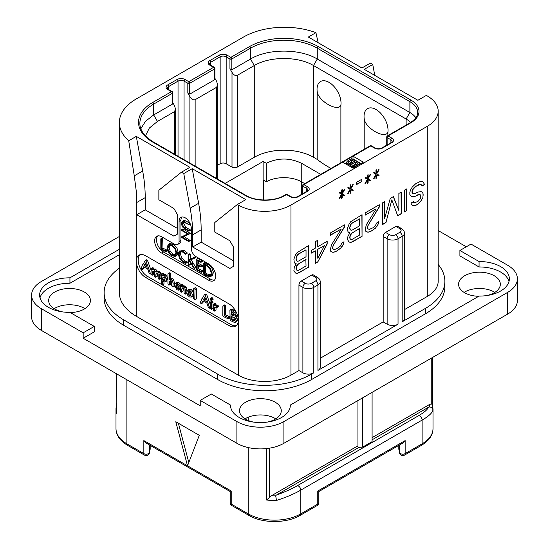 <?xml version="1.0" encoding="UTF-8"?>
<svg xmlns="http://www.w3.org/2000/svg" width="549" height="549" viewBox="0 0 549 549"><rect width="100%" height="100%" fill="white"/><g stroke="black" fill="none" stroke-linecap="round" stroke-linejoin="round"><path stroke-width="0.82" d="M41.34 308.668L41.34 330.381A33.242 19.188 180 0 1 31.602 316.814L31.602 295.101A33.242 19.188 0 0 0 41.34 308.668L83.174 332.824L94.27 326.422L94.27 331.85L83.174 338.253L200.227 405.828L200.227 400.399L236.893 421.57A33.242 19.188 0 0 0 283.902 421.57L507.66 292.384A33.242 19.188 0 0 0 517.398 278.817A33.242 19.188 0 0 0 507.66 265.242L470.994 244.079L459.904 250.481L459.904 255.909L479.064 266.972L479.064 261.544A29.914 17.273 180 0 1 509.369 278.817A29.914 17.273 180 0 1 479.064 296.083L290.311 405.059A29.914 17.273 180 0 1 290.311 405.286A29.914 17.273 180 0 1 260.398 422.558A29.914 17.273 180 0 1 230.484 405.286A29.914 17.273 180 0 1 230.484 405.059L211.324 393.997L200.227 400.399M41.34 330.381L236.893 443.283A33.242 19.188 180 0 0 283.902 443.283L507.66 314.097A33.242 19.188 180 0 0 517.398 300.529L517.398 278.817M275.79 418.86A20.876 12.051 0 0 0 275.159 418.475A20.876 12.051 0 0 0 245.005 418.86M494.848 292.384A20.876 12.051 0 0 0 494.217 292.006A20.876 12.051 0 0 0 464.063 292.384M84.937 308.668A20.876 12.051 0 0 0 84.306 308.291A20.876 12.051 0 0 0 54.152 308.668M466.293 246.789L438.184 230.559M479.064 261.544L459.904 250.481M508.998 281.527A29.914 17.273 0 0 0 479.064 266.972M290.311 405.512L290.311 405.059M230.484 405.512L230.484 405.059M119.353 254.722L69.936 283.257A29.914 17.273 0 0 0 40.002 297.812M70.286 312.573A20.876 12.051 0 0 0 90.42 300.529A20.876 12.051 0 0 0 84.306 292.006A20.876 12.051 0 0 0 61.557 289.392A20.876 12.051 0 0 0 48.669 300.529A20.876 12.051 0 0 0 54.783 309.046A20.876 12.051 0 0 0 62.696 311.914M486.304 295.63A20.876 12.051 0 0 0 500.331 284.245A20.876 12.051 0 0 0 494.217 275.722A20.876 12.051 0 0 0 471.467 273.107A20.876 12.051 0 0 0 458.58 284.245A20.876 12.051 0 0 0 464.694 292.768A20.876 12.051 0 0 0 478.714 296.288M267.239 422.099A20.876 12.051 0 0 0 281.273 410.714A20.876 12.051 0 0 0 275.159 402.191A20.876 12.051 0 0 0 252.41 399.583A20.876 12.051 0 0 0 239.522 410.714A20.876 12.051 0 0 0 245.636 419.237A20.876 12.051 0 0 0 253.556 422.099M438.184 264.481A66.477 38.382 180 0 1 444.868 281.26L444.868 286.688A66.477 38.382 180 0 1 425.4 313.829L311.64 379.503A66.477 38.382 180 0 1 217.617 379.503L123.6 325.228A66.477 38.382 180 0 1 104.132 298.086L104.132 292.658A66.477 38.382 180 0 1 119.353 268.214M69.936 283.257L69.936 277.828A29.914 17.273 180 0 0 39.631 295.101A29.914 17.273 180 0 0 69.936 312.367L94.27 326.422M119.353 249.294L69.936 277.828M119.353 236.489L41.34 281.527A33.242 19.188 0 0 0 31.602 295.101M83.174 332.824L83.174 338.253M374.761 75.391L372.75 64.459L370.397 63.101L361.935 67.987L308.346 37.051L315.922 32.672A57.837 33.393 0 0 0 243.475 37.051L136.296 98.93A57.837 33.393 0 0 0 119.353 122.544A57.837 33.393 0 0 0 128.72 140.757L136.296 136.378L189.885 167.321L181.424 172.208L183.771 173.566L192.232 168.68L245.822 199.616L237.36 204.502L238.3 205.045A37.229 21.493 0 0 0 290.956 205.045L290.956 375.159L298.944 370.548L298.944 285.109L302.89 287.388A7.713 4.454 0 0 0 313.802 287.388L313.802 372.826L311.64 374.075A66.477 38.382 180 0 1 217.617 374.075L123.6 319.799A66.477 38.382 180 0 1 104.132 292.658M298.944 370.548L302.89 372.826A7.713 4.454 180 0 0 313.802 372.826M290.956 375.159A37.229 21.493 180 0 1 238.3 375.159L136.296 316.265A57.837 33.393 180 0 1 119.353 292.658L119.353 122.544M298.944 285.109A3.321 1.921 -60 0 1 301.298 281.04L305.244 283.318A3.321 1.921 120 0 0 302.89 287.388L302.89 372.826M305.244 283.318A4.385 2.532 0 0 0 311.448 283.318L315.586 280.93A4.385 2.532 0 0 0 315.586 277.348L311.64 275.07L301.298 281.04M311.64 275.07A3.321 1.921 -60 0 1 313.301 274.905L317.247 277.183A3.321 1.921 -60 0 0 315.586 277.348M395.877 226.435A3.321 1.921 -60 0 1 397.538 226.27L401.484 228.549A3.321 1.921 -60 0 0 399.823 228.713L395.877 226.435L385.535 232.405L389.481 234.684A4.385 2.532 0 0 0 395.685 234.684L399.823 232.296A3.321 1.921 60 0 1 402.177 236.365A7.713 4.454 0 0 0 404.435 233.215C404.51 231.472 403.522 229.914 401.484 228.549M320.197 358.277L383.181 321.913L383.181 236.475A3.321 1.921 -60 0 1 385.535 232.405M290.956 205.045L427.28 126.339A37.229 21.493 0 0 0 438.184 111.138A37.229 21.493 0 0 0 427.28 95.945L426.34 95.402L417.878 100.289L364.289 69.346L372.75 64.459M404.435 309.643L427.28 296.453A37.229 21.493 180 0 0 438.184 281.26L438.184 111.138M413.37 201.696L411.023 203.055L411.414 204.214L412.587 205.381L414.152 205.868L416.115 205.196L419.635 202.698L422.771 198.12L423.162 194.195L422.771 192.575L421.207 191.628L418.07 192.054L414.152 193.852L412.978 193.612L412.196 192.678L412.978 189.453L415.723 186.482L420.424 184.231L421.598 184.938L421.989 186.097L424.336 184.738L423.945 183.119L422.771 181.486L420.815 181.232L415.723 183.709L412.196 187.134L410.631 189.885L409.842 192.184L409.842 194.497L410.631 195.89L412.196 196.83L413.761 196.851L419.244 194.607L420.424 194.854L420.815 196.014L420.424 198.553L418.07 201.291L414.543 202.869L413.37 201.696M404.359 190.27L404.359 211.983L406.713 210.624L406.713 188.911L404.359 190.27M384.774 218.667L384.774 201.579L382.427 202.931L382.427 224.644L385.947 222.613L391.828 199.815L397.702 215.826L401.23 213.787L401.23 192.081L398.876 193.433L398.876 210.528L393.393 196.604L390.257 198.409L384.588 218.564L384.588 201.689M379.29 207.055L379.29 204.743L365.188 212.888L365.188 215.194L376.154 208.86L366.361 224.678L365.188 229.516L365.579 231.136L367.144 232.083L368.715 232.103L371.062 231.204L375.372 228.254L378.508 223.676L378.899 221.604L376.937 222.729L374.981 226.174L373.025 227.766L369.498 229.338L368.324 229.091L367.535 228.158L367.535 227.238L368.324 224.932L379.29 207.055L379.098 204.852M349.912 232.797L347.949 236.235L347.558 239.693L349.123 242.02L350.694 242.507L362.052 236.406L362.052 214.693L350.694 221.714L349.123 224.006L347.558 228.144L347.949 231.616L349.123 232.783L349.912 232.797L349.02 232.673M344.422 227.183L344.422 224.87L330.32 233.016L330.32 235.322L341.293 228.995L331.5 244.806L330.32 249.644L330.711 251.264L332.282 252.211L333.847 252.231L336.201 251.332L340.51 248.381L343.64 243.804L344.031 241.732L342.075 242.857L340.119 246.302L336.592 248.8L334.629 249.466L333.456 249.219L332.673 248.285L332.673 247.366L333.456 245.067L344.422 227.183L344.237 224.98M317.789 261.962L327.19 244.065L327.19 241.292L317.789 246.721L317.789 240.249L315.435 241.608L315.435 248.079L311.516 250.337L311.516 253.11L315.435 250.845L315.435 263.321L317.789 261.962L326.998 243.955L326.998 241.402M375.962 178.487L376.744 178.034L376.744 174.802L378.7 175.982L379.091 175.289L376.744 173.875L379.091 169.751L378.7 169.511L376.744 172.956L376.744 169.716L375.962 170.169L375.962 173.402L373.999 172.228L373.608 172.914L375.962 174.328L373.608 178.459L373.999 178.693L375.962 175.255L375.962 178.487M367.343 183.462L368.125 183.009L368.125 179.777L370.081 180.957L370.472 180.264L368.125 178.85L370.472 174.726L370.081 174.486L368.125 177.931L368.125 174.692L367.343 175.145L367.343 178.377L365.38 177.203L364.989 177.89L367.343 179.303L364.989 183.435L365.38 183.668L367.343 180.23L367.343 183.462M356.37 182.405L356.37 184.711L361.86 181.547L361.86 179.235L356.37 182.405M350.104 193.413L350.886 192.96L350.886 189.728L352.849 190.908L353.24 190.215L350.886 188.801L353.24 184.677L352.849 184.437L350.886 187.882L350.886 184.642L350.104 185.095L350.104 188.334L348.148 187.154L347.757 187.84L350.104 189.254L347.757 193.385L348.148 193.619L350.104 190.18L350.104 193.413M341.485 198.388L342.267 197.935L342.267 194.703L344.23 195.883L344.621 195.197L342.267 193.776L344.621 189.652L344.23 189.412L342.267 192.857L342.267 189.625L341.485 190.071L341.485 193.31L339.529 192.129L339.138 192.816L341.485 194.229L339.138 198.361L339.529 198.594L341.485 195.156L341.485 198.388M295.458 263.767L296.24 263.781L294.285 267.219L293.893 270.678L295.458 273.011L297.023 273.491L308.387 267.39L308.387 245.678L297.023 252.698L295.458 254.99L293.893 259.128L294.285 262.6L295.458 263.767M444.868 281.26A66.477 38.382 180 0 1 425.4 308.401L402.177 321.803A7.713 4.454 180 0 0 404.435 318.653L404.435 233.215M395.685 234.684A3.321 1.921 60 0 1 398.039 238.753L398.039 324.191L317.933 370.438A7.713 4.454 180 0 0 320.197 367.295L320.197 281.857C320.266 280.107 319.285 278.549 317.247 277.183M342.665 162.168L353.007 168.138L363.349 162.168L353.007 156.197L303.83 184.581A1.331 0.769 120 0 0 302.89 186.214L306.651 188.382A4.255 2.457 180 0 1 307.9 190.119L306.932 191.244L297.531 196.672C295.341 197.592 293.152 197.592 290.956 196.672L287.196 194.504A1.331 1.331 0 0 0 285.871 194.504L284.176 195.478C274.562 201.476 255.635 201.476 246.021 195.478L153.411 142.013L148.635 138.787C142.733 133.894 139.803 128.754 139.865 123.353A47.2 27.251 180 0 1 153.686 104.084L172.4 93.282A1.331 0.769 0 0 0 172.784 92.74A1.331 1.331 0 0 0 172.125 91.587L168.365 89.418L167.39 88.293A4.255 2.457 180 0 1 168.639 86.55L178.041 81.122A4.255 2.457 180 0 1 184.059 81.122L187.82 83.297L187.82 93.069L189.885 96.651C191.388 99.232 193.138 100.241 195.149 99.692L216.587 87.312L217.679 84.903L216.587 81.231L214.906 78.329M181.424 172.208L158.86 190.228L158.86 199.781L173.903 208.469L177.663 214.982L177.663 233.977L173.903 236.152L136.763 214.707L136.763 202.499A132.961 76.764 -120 0 0 136.296 191.381L134.265 175.852L142.671 171A132.961 76.764 60 0 1 145.224 197.613L145.224 209.821L177.663 228.549M142.671 171L136.296 136.378M136.763 214.707L145.224 209.821M237.36 204.502L214.796 222.53L214.796 232.076L229.839 240.764L233.6 247.276L233.6 266.272L229.839 268.447L192.706 247.009L192.706 234.794A132.961 76.764 -120 0 0 190.153 208.181L183.771 173.566M228.899 325.55L145.698 277.513A13.293 7.679 60 0 1 136.296 261.228A13.293 7.679 60 0 1 139.048 255.141A13.293 7.679 60 0 1 145.698 255.8L228.899 303.837A13.293 7.679 60 0 1 238.3 320.122A13.293 7.679 60 0 1 235.548 326.209A13.293 7.679 60 0 1 228.899 325.55L230.779 324.466A13.293 7.679 -120 0 0 236.42 325.55M157.721 235.919A9.971 5.758 -120 0 0 157.33 244.072A9.971 5.758 -120 0 0 163.561 251.998L161.68 253.082A9.971 5.758 60 0 1 155.168 244.298A9.971 5.758 60 0 1 156.691 236.31A9.971 5.758 60 0 1 161.68 236.804L174.369 244.127A6.65 3.836 -120 0 0 177.698 244.456A6.65 3.836 -120 0 0 179.07 241.416L179.07 221.329A8.64 4.989 60 0 1 180.861 217.377A8.64 4.989 60 0 1 187.525 219.689A8.64 4.989 60 0 1 191.292 228.384L191.292 248.471A6.65 3.836 -120 0 0 195.993 256.616L208.689 263.939A9.971 5.758 60 0 1 215.201 272.729A9.971 5.758 60 0 1 213.678 280.717A9.971 5.758 60 0 1 208.689 280.223L210.569 279.139A9.971 5.758 -120 0 0 214.522 280.024M161.68 253.082L208.689 280.223M190.153 208.181L198.614 203.295L192.232 168.68M198.614 203.295A132.961 76.764 60 0 1 201.167 229.907L201.167 242.123L192.706 247.009M233.6 260.844L201.167 242.123M134.265 175.852L128.72 140.757M315.922 32.672L318.166 42.719M140.057 254.715A13.293 7.679 -120 0 0 139.172 265.572A13.293 7.679 -120 0 0 147.578 276.428L161.523 284.478M162.236 284.89L230.779 324.466M150.961 270.06L147.509 260.432L146.954 259.78L146.473 259.986M147.509 260.432L146.096 261.249L145.54 260.597L145.06 260.802L142.726 264.982L142.088 265.242L142.232 265.867L140.997 268.214L141.731 269.387L143.509 268.736L144.387 267.219M159.285 279.228L159.533 275.571L158.915 273.134L157.728 271.947L155.82 272.029L154.159 269.888L152.341 269.936L151.243 268.509L150.961 274.232L152.087 275.275L153.494 274.466L153.747 271.357L152.341 272.167L152.986 271.137L154.036 271.076L154.543 272.53L154.543 276.195L155.209 277.142L157.337 276.133L157.337 273.471L155.923 274.287L156.822 273.127L157.597 273.134L158.146 274.624L158.146 278.165L158.757 279.098L160.946 278.13L160.946 274.754L160.322 272.325L159.135 271.137L157.227 271.213L155.566 269.072L153.747 269.12M153.747 269.092L152.656 267.692L150.961 268.825M153.747 271.357L153.878 271M157.337 273.471L157.536 273.1M166.827 280.93L165.414 281.74L166.539 279.173L164.604 275.632L163.513 275.378L162.566 275.921L162.566 275.042L161.399 273.992L161.392 284.307L161.866 284.773L162.566 284.56L162.566 281.548L165.132 281.932L166.539 281.115L167.946 278.364L166.011 274.823L164.926 274.569L163.973 275.111M163.973 274.98L163.3 273.258L161.173 274.315M162.353 284.876L163.973 283.751L163.973 282.193M174.513 284.684L173.855 279.901L172.633 278.672L170.732 278.892M170.732 278.789L170.732 273.807L169.607 272.791L167.932 273.944L167.932 284.005L168.612 284.993L169.318 284.773L169.318 281.939L170.245 280.779M169.092 285.089L170.732 283.957L170.952 280.669M174.308 286.235L173.031 286.969M180.422 289.062L180.168 289.398L179.839 287.992L178.411 287.827L177.588 286.99M178.521 286.804L179.015 285.796L178.61 284.485L177.258 283.229L175.303 283.284L174.445 285.453L176.977 289.79L178.754 290.208L178.823 289.227L177.004 288.637L175.858 286.509L177.759 286.983L180.298 285.604L180.298 291.258L180.978 292.13L181.685 291.951L181.685 289.014L182.515 287.923M180.367 285.439L180.017 283.668L178.672 282.412L176.709 282.467M186.88 291.347L186.221 287.148L184.999 285.912L183.098 286.077M183.098 285.995L182.934 285L181.994 284.526L180.298 285.631L181.527 285.816L181.685 286.894L183.586 286.729L184.807 287.964L185.466 290.448L185.212 294.195L186.845 293.125M181.458 292.233L183.098 291.135L183.256 287.834M193.646 293.269L192.974 291.382L191.031 289.392L189.206 289.268L187.628 290.195L186.777 292.226L187.532 295.074L189.412 296.975L191.402 297.05L192.308 295.005L191.56 292.192L189.618 290.208L187.628 290.195M192.685 296.309L193.646 294.964M194.785 299.836L196.446 298.677L196.446 288.685L195.32 287.649L193.646 288.76L193.646 298.773L194.785 299.836L195.032 289.501L194.408 288.541L193.646 288.76M210.171 304.263L206.712 294.614L206.149 293.962L205.676 294.168M206.712 294.614L205.299 295.424L204.743 294.772L204.262 294.978L201.922 299.164L201.284 299.425L201.435 300.042L200.2 302.389L200.934 303.57L202.711 302.911L203.583 301.401M211.523 300.509L213.19 299.198L212.937 299.692L213.19 299.198L212.319 297.784L211.715 297.716L210.041 299.006L210.905 300.406L211.523 300.509L211.523 299.219L210.905 298.601L210.041 299.006M211.351 309.307L211.557 303.206L210.795 302.211L210.171 302.54L210.391 308.744L211.351 309.307L212.971 308.14L212.971 302.389L212.202 301.401L211.578 301.73M217.932 306.562L218.509 306.232L217.878 305.114L216.032 305.182M216.032 305.114L215.942 304.022L214.92 303.453L213.232 304.578L213.232 310.096L214.35 311.105L214.625 307.735L215.366 307.117L217.102 307.049L216.471 305.923L214.625 305.992L214.535 304.839L213.506 304.27L213.232 304.578M214.35 311.105L216.032 310.013L216.032 307.159M229.352 317.94L229.949 317.672L229.352 316.595L225.694 314.838L225.694 306.026L225.035 304.997L222.867 306.054L222.791 315.6L223.422 316.54L227.945 318.756L228.542 318.489L227.945 317.404L224.28 315.654L224.28 306.836L223.621 305.814L222.867 306.054M235.494 322.325L236.173 320.685L235.507 318.688L234.272 317.144L235.308 316.876L235.823 315.737L234.986 313.163L232.543 310.947L230.525 309.972L229.901 310.247L230.148 319.731L230.745 320.719L234.608 322.503L236.907 321.508L237.587 319.875L236.921 317.871L235.679 316.334M236.715 316.066L235.089 317.034L236.715 316.066L237.195 314.371M236.399 312.347L233.949 310.13L231.939 309.162L231.314 309.43M142.102 269.545L143.605 266.814L147.681 268.948L149.122 273.141L149.705 273.869L150.508 273.766L146.096 261.249M150.261 274.006L150.961 273.505M143.509 268.736L142.198 269.49M142.802 264.844L142.088 265.242M146.954 259.78L145.06 260.802M147.111 267.315L144.099 265.73L145.609 262.944L147.111 267.315M146.459 265.414L145.512 264.92L144.099 265.73M145.512 264.92L145.986 264.042M155.696 277.245L155.923 274.287M152.087 275.275L152.341 272.167M153.974 268.969L152.341 269.936M157.494 271.028L155.82 272.029M164.926 274.569L162.566 275.921M164.48 280.244L162.998 280.539L162.566 279.866L162.566 278.069L163.348 277.087L164.563 276.929L165.119 278.391L164.082 280.573M164.755 279.866L163.973 279.05L164.226 276.813M163.973 279.05L162.566 279.866M163.973 277.259L162.566 278.069M170.362 280.717L171.103 280.738L171.713 282.33L171.713 285.947L172.894 287.052L173.1 283.311L172.441 280.717L171.219 279.489L169.318 279.709L169.318 274.624L168.66 273.663L167.932 273.944M172.894 287.052L174.465 285.947M170.732 281.129L169.318 281.939M171.137 278.556L169.318 279.709M178.754 290.208L180.298 289.138M176.943 282.31L175.303 283.284M176.689 284.279L177.602 284.78L177.197 285.7L175.927 285.569L176.517 284.348M177.691 285.096L177.505 285.514M177.643 284.883L177.375 284.492M177.334 284.759L175.927 285.569M182.618 287.868L183.469 287.93L184.08 289.495L184.08 293.139L185.212 294.195M183.098 288.198L181.685 289.014M183.462 285.782L181.685 286.894M190.455 295.561L189.439 295.671L188.52 294.635L188.19 293.029L188.595 291.691L189.618 291.546L190.894 294.189L190.256 295.719M190.853 294.854L189.933 293.818L189.666 291.574M201.298 303.727L202.807 300.989L206.884 303.13L208.325 307.323L208.908 308.051L209.711 307.948L205.299 295.424M209.457 308.188L210.171 307.68M202.711 302.911L201.401 303.666M201.998 299.027L201.284 299.425M206.149 293.962L204.262 294.978M206.307 301.497L203.302 299.912L204.811 297.119L206.307 301.497M205.655 299.596L204.708 299.095L203.302 299.912M204.708 299.095L205.182 298.217M212.202 301.401L210.171 302.54M216.519 307.378L218.509 306.232M215.723 307.104L214.625 307.735L215.366 307.117M215.942 304.022L214.535 304.839M216.327 304.949L214.625 305.992M227.945 318.756L229.949 317.672M225.694 314.838L224.28 315.654M231.939 309.162L229.901 310.247M234.382 314.886L233.675 315.847L231.561 315.03L231.561 311.688L233.558 313.074L234.382 314.886M234.718 319.875L233.833 320.904L231.561 319.765L231.561 316.334L233.908 318.022L234.718 319.875M234.327 320.794L234.629 320.444M234.382 314.948L232.975 314.22L232.975 312.511M232.975 314.22L231.561 315.03M235.24 320.088L232.975 318.948L232.975 317.137M232.975 318.948L231.561 319.765M181.904 217.013A8.64 4.989 -120 0 0 180.95 220.245L180.95 240.332A6.65 3.836 60 0 1 179.578 243.372L177.698 244.456M163.561 251.998L210.569 279.139M165.524 251.744L167.219 250.831L166.951 250.118L162.95 248.244L162.641 238.04L160.809 238.939L160.836 249.349L165.805 251.641L165.544 250.927L161.543 249.061L161.543 239.33L160.809 238.939M175.33 256.404L176.73 253.075L175.467 248.45L171.885 244.909L168.303 244.463L166.992 247.757L168.255 252.41L171.535 255.71L175.33 256.404L176.853 255.525L178.144 252.266L176.874 247.64L173.299 244.099L169.71 243.646L168.413 244.401M168.303 244.463L169.71 243.646M185.692 263.335L185.562 262.422L183.332 261.749L180.34 258.737L178.933 254.434L180.113 251.778L183.112 252.156L185.548 254.242L187.312 253.144L185.898 253.961L183.112 251.408L179.55 250.948L178.151 253.981L179.77 258.97L183.332 262.518L185.692 263.335L187.106 262.518L187.236 261.914L184.738 260.94L181.746 257.92L180.34 253.617L180.882 251.531M187.312 253.144L184.519 250.591L180.847 250.193M195.945 267.624L194.538 268.44L189.618 260.398L195.307 257.701L195.128 256.891L188.856 259.862L188.856 255.306L188.129 254.839L188.129 264.872L188.856 265.201L188.856 260.253L194.181 268.591L195.945 267.624L191.031 259.581M190.27 259.053L190.27 254.496L189.879 253.913L188.129 254.839M188.506 265.345L190.27 264.392L189.913 264.529L190.27 262.449M198.539 268.804L197.132 269.621L197.132 265.126L200.859 266.917L202.56 266.059L202.279 265.359L198.539 263.527L197.132 264.344L197.132 260.425L200.776 262.278L202.478 261.338L202.156 260.651L197.86 258.504L196.213 259.423L196.329 269.683L201.106 272.29L202.807 271.343L202.567 270.691L198.539 268.804L198.539 265.798M198.539 263.527L198.539 261.146M210.823 276.408L212.23 275.598L213.492 272.462L211.825 267.72L207.989 264.172L205.484 262.614L203.254 263.465L203.597 273.999L206.115 275.673L209.54 276.723L210.823 276.408L212.086 273.278L210.418 268.536L206.575 264.989L204.07 263.431L203.199 263.678M203.597 263.534L205.003 262.717M190.277 229.866L188.863 230.683L184.526 228.034L181.822 223.683L182.419 222.016L184.402 222.42L188.835 224.665L184.238 221.652L182.199 221.178L181.294 223.319L182.316 226.723L184.416 228.645L188.739 231.143L190.331 230.127L185.939 227.217L183.236 222.873L183.332 221.954M188.664 224.877L190.071 224.067L190.043 223.374M188.63 224.184L190.036 223.374L185.651 220.835L183.291 220.554M188.63 241.498L188.588 240.798L182.488 237.278L190.352 233.407L188.945 234.224L181.589 229.763L181.63 230.463L187.785 234.018L181.39 236.914L181.431 237.346L188.63 241.498L190.215 240.496L184.066 236.564M190.352 233.407L182.995 228.947L181.383 229.901M187.614 233.915L181.259 237.079M162.95 248.244L161.543 249.061M166.772 250.028L165.366 250.845M169.023 245.231L171.885 245.678L174.905 248.683L175.954 252.636L174.788 255.532L171.59 254.976L168.817 252.156L167.761 248.148L168.941 245.279M175.44 254.928L172.997 254.16L170.224 251.339L169.174 247.331L169.73 245.032M187.236 261.914L185.83 262.724M195.128 256.891L188.856 259.862M195.375 257.179L193.969 257.996L193.722 257.707M193.893 258.517L193.969 257.996M195.307 257.701L194.078 258.407M201.106 272.29L201.154 271.508L197.132 269.621M201.957 260.549L200.543 261.365L196.213 259.423M202.156 260.651L200.543 261.365M202.382 260.94L200.968 261.756L200.742 261.461M200.776 262.278L200.968 261.756M200.859 266.917L200.872 266.169L197.132 264.344M202.361 270.588L200.948 271.405M205.484 262.614L204.07 263.431M205.697 262.779L204.283 263.595M205.745 263.033L204.331 263.849M211.31 272.874L210.212 275.571L209.217 275.845L205.957 274.857L204.324 273.745L204.324 264.536L206.65 265.75L209.636 268.454L211.31 272.874M210.809 275.015L207.371 274.04L205.738 272.928L205.738 265.242M205.738 272.928L204.324 273.745M188.739 231.143L188.863 230.683M374.535 148.106A1.331 0.769 -60 0 1 375.2 148.038L371.44 145.869A1.331 0.769 -60 0 0 370.774 145.938A1.331 0.769 -120 0 0 370.108 145.869L303.172 184.519A1.331 0.769 60 0 1 303.83 184.581L307.591 186.756A5.586 3.225 180 0 1 307.591 191.313L298.189 196.741A5.586 3.225 180 0 1 290.297 196.741L286.537 194.572L284.842 195.547A27.924 16.12 180 0 1 245.355 195.547L152.746 142.081A48.532 28.02 180 0 1 152.746 102.457L171.46 91.656L167.699 89.487A5.586 3.225 180 0 1 167.699 84.923L177.101 79.495A5.586 3.225 180 0 1 184.999 79.495L188.76 81.671L213.575 67.335L209.814 65.166A5.586 3.225 180 0 1 209.814 60.61L219.216 55.181A5.586 3.225 180 0 1 227.114 55.181L230.875 57.35L249.582 46.548A48.532 28.02 180 0 1 318.221 46.548L410.824 100.014A27.924 16.12 180 0 1 410.824 122.811L388.074 135.946L391.835 138.122A5.586 3.225 180 0 1 391.835 142.678L382.433 148.106A5.586 3.225 180 0 1 374.535 148.106L370.774 145.938L353.007 156.197L353.007 158.908L352.533 159.183M346.494 162.662L345.012 163.52M303.172 184.519A1.331 1.331 0 0 0 302.506 185.665A1.331 0.769 0 0 0 302.89 186.214L302.89 193.577M285.871 194.504A1.331 0.769 -120 0 1 286.537 194.572A1.331 0.769 -60 0 1 287.196 194.504M140.839 128.706L145.519 121.281L153.686 114.94L172.4 104.138L172.4 93.282A1.331 0.769 -120 0 0 171.46 91.656A1.331 0.769 -60 0 1 172.125 91.587M187.82 93.069L189.7 94.153L189.7 83.297A1.331 0.769 60 0 0 188.76 81.671A1.331 0.769 120 0 0 187.82 83.297A1.331 0.769 180 0 0 189.7 83.297L214.515 68.968A1.331 0.769 0 0 0 214.906 68.426A1.331 1.331 0 0 0 214.24 67.273L210.48 65.098L209.512 63.972A4.255 2.457 180 0 1 210.754 62.236L220.156 56.808A4.255 2.457 180 0 1 226.174 56.808L229.935 58.976L229.935 68.749L232.007 72.331C233.503 74.911 235.26 75.927 237.271 75.371L254.283 65.544C269.703 56.176 298.1 56.176 313.52 65.544L406.123 119.009A21.274 12.284 180 0 1 410.426 122.592M189.7 94.153L214.515 79.825L214.515 68.968A1.331 0.769 -120 0 0 213.575 67.335A1.331 0.769 -60 0 1 214.24 67.273M229.935 68.749L231.815 69.833L231.815 58.976A1.331 0.769 60 0 0 230.875 57.35A1.331 0.769 120 0 0 229.935 58.976A1.331 0.769 180 0 0 231.815 58.976L250.522 48.175A47.2 27.251 180 0 1 317.281 48.175L409.883 101.64A26.592 15.351 180 0 1 417.672 112.497C417.638 113.918 417.851 117.781 410.158 122.743L387.409 135.884A1.331 0.769 60 0 1 388.074 135.946A1.331 0.769 120 0 0 387.134 137.573L390.895 139.748A4.255 2.457 180 0 1 392.137 141.484L391.169 142.61L381.768 148.038C379.579 148.957 377.389 148.957 375.2 148.038M387.409 135.884A1.331 1.331 0 0 0 386.743 137.03A1.331 0.769 0 0 0 387.134 137.573L387.134 144.943M172.784 92.74L172.784 103.281L172.4 104.138M172.784 102.642L174.465 105.552L175.556 109.217L174.465 111.632L157.446 121.453L153.686 114.94L153.686 104.084A1.331 0.769 60 0 0 152.746 102.457M214.906 68.426L214.906 78.96L214.515 79.825M331.047 168.419A106.369 61.413 180 0 1 317.178 159.395L313.52 157.282A41.882 24.183 0 0 0 254.283 157.282L237.271 167.109A3.719 2.148 180 0 1 232.007 167.109L226.174 163.739A4.255 2.457 0 0 0 220.156 163.739L217.679 165.174M231.815 69.833L250.522 59.031C267.898 48.47 299.905 48.47 317.281 59.031L409.883 112.497A26.592 15.351 180 0 1 415.868 117.795M217.679 84.903L217.679 177.526A3.719 2.148 180 0 1 217.027 178.741M225.111 183.407L263.122 161.461L266.272 163.279L266.416 181.712L263.122 179.804L263.122 161.461M266.272 163.279C278.171 157.59 289.996 157.632 301.765 163.41L320.746 174.369M145.444 135.871L149.321 128.075L157.446 121.453M340.888 105.161C337.868 112.36 317.967 100.851 317.178 91.47A16.964 9.793 60 0 1 317.034 89.288A16.964 9.793 60 0 1 329.029 82.364A16.964 9.793 60 0 1 341.025 103.137A16.964 9.793 60 0 1 340.888 105.161L340.888 162.744M317.178 91.47L317.178 159.395M387.896 135.603L387.896 132.302A16.964 9.793 -120 0 0 388.033 130.278A16.964 9.793 -120 0 0 376.038 109.505A16.964 9.793 -120 0 0 364.042 116.429A16.964 9.793 -120 0 0 364.186 118.611L364.186 149.287M387.896 132.302C384.897 139.501 364.982 127.999 364.186 118.611M301.765 163.41L301.765 181.925A25.261 14.583 0 0 0 266.416 181.712M301.765 181.925L304.709 183.627M399.48 449.741L398.814 449.308L398.814 445.369M399.48 444.985L399.48 452.259A3.321 3.321 0 0 0 404.469 455.135A3.321 1.921 -120 0 0 405.155 453.611A3.321 1.921 180 0 1 401.532 454.03A3.321 1.921 180 0 1 399.48 452.259M405.155 440.586L402.808 443.07L318.749 491.595L318.749 502.706A3.321 1.921 180 0 1 317.775 504.064L317.775 491.039C319.065 491.78 319.065 491.78 317.775 491.039L405.155 440.586L405.155 453.611L422.106 443.825L422.106 420.088L300.825 490.106C294.374 493.839 286.262 497.291 276.49 500.462A37.229 21.493 180 0 1 266.608 500.009L266.608 448.567M230.251 502.706L230.251 491.595L146.192 443.07L143.845 440.586L187.532 465.813L199.287 435.316L175.783 421.742L187.532 465.813L231.225 491.039C229.935 491.78 229.935 491.78 231.225 491.039L231.225 504.064A3.321 1.921 180 0 1 230.251 502.706A3.321 3.321 0 0 0 231.911 505.588A3.321 1.921 -60 0 1 231.225 504.064L248.175 513.85L248.175 447.559M188.815 462.484L178.35 423.224M149.52 452.259A3.321 1.921 180 0 1 147.468 454.03A3.321 1.921 180 0 1 143.845 453.611A3.321 1.921 -60 0 0 144.531 455.135A3.321 3.321 0 0 0 149.52 452.259L149.52 444.985M149.52 449.741L150.186 449.308L150.186 445.369M116.759 373.924L116.834 413.534A37.229 21.493 180 0 1 115.99 408.978A37.229 21.493 180 0 1 116.045 407.832M116.759 406.377L116.045 407.708M276.49 500.462L275.701 495.85L276.312 495.109C284.759 492.062 291.759 488.933 297.297 485.721A3.321 1.921 -120 0 1 300.825 490.106L300.825 513.85A37.229 21.493 180 0 1 248.175 513.85A3.321 1.921 -60 0 0 248.862 515.374L231.911 505.588M372.092 439.811L428.378 407.31C427.424 409.698 424.157 412.491 418.578 415.703L297.297 485.721M357.049 401.051L357.049 446.323L358.929 447.408L276.312 495.109M358.929 447.408L362.69 447.071L362.69 397.799M372.092 392.37L372.092 441.65L362.69 447.071M428.378 407.31L429.668 406.96C431.672 407.193 432.77 408.25 432.955 410.13C432.193 413.04 428.577 416.355 422.106 420.088A3.321 1.921 -120 0 0 418.578 415.703M372.092 437.642L429.544 404.469L431.267 403.968L432.166 404.428M433.01 428.632C432.873 435.233 429.002 440.806 421.419 445.349A3.321 1.921 -120 0 0 422.106 443.825A37.229 21.493 180 0 0 433.01 428.632L433.01 408.978L432.235 404.249L432.241 357.639M357.049 446.323L271.391 495.781L266.608 500.009M300.138 515.374L317.089 505.588A3.321 1.921 -120 0 0 317.775 504.064L300.825 513.85A3.321 1.921 -120 0 1 300.138 515.374C286.619 523.554 262.381 523.554 248.862 515.374M360.995 163.52L353.007 158.908M350.447 164.288L350.468 165.318L351.552 166.141L354.764 166.368L360.055 163.52L351.593 158.634L347.366 161.077L346.494 162.408L347.949 164.069L350.447 164.288M350.276 166.56L350.276 164.597M349.919 166.354L349.919 164.384M348.67 165.633L348.67 164.275M347.949 165.222L347.949 164.069M347.05 164.7L347.05 163.547M346.687 164.487L346.687 163.135M346.494 164.377L346.494 162.408M360.055 164.062L360.055 163.52M355.827 166.505L355.827 165.963M354.764 167.122L354.764 166.368M353.515 167.836L353.515 166.464M352.266 167.713L352.266 166.354M351.552 167.301L351.552 166.141M350.832 166.882L350.832 165.729M350.468 166.67L350.468 165.318M357.921 163.506L353.858 165.647L351.703 164.81L352.046 163.986L355.395 162.051L357.921 163.506M348.828 163.348L347.915 162.216L351.614 159.869L354.318 161.427L350.969 163.362L348.828 163.348M353.014 165.599L355.395 164.226L356.04 164.597M352.046 165.194L352.046 163.986M355.395 164.226L355.395 162.051M349.178 163.451L351.614 162.044L352.437 162.518M348.265 163.012L348.265 161.804M351.614 162.044L351.614 159.869M383.181 321.913L387.134 324.191A7.713 4.454 180 0 0 398.039 324.191M413.761 202.396L413.273 201.751M414.543 202.869L413.575 202.286M420.424 194.854L419.244 194.607M418.07 194.826L419.059 194.504M415.723 196.185L417.885 194.717M413.761 196.851L415.531 196.075M412.018 196.727L413.575 196.741M423.945 183.119L422.648 181.472M424.336 184.738L423.759 183.009M421.927 185.912L424.151 184.629M420.424 184.231L418.853 184.67M415.723 186.482L418.667 184.567M414.152 187.847L415.531 186.372M412.978 189.453L413.967 187.737M412.196 191.292L412.793 189.343M412.196 192.678L412.004 191.182M412.978 193.612L412.004 192.569M422.771 192.575L421.2 191.628M423.162 194.195L422.586 192.466M423.162 196.041L422.977 194.085M422.771 198.12L422.977 195.938M421.207 200.872L422.586 198.011M419.635 202.698L421.014 200.762M418.07 204.063L419.45 202.588M416.115 205.196L417.885 203.953M414.152 205.868L415.922 205.086M412.512 205.312L413.967 205.758M406.713 210.624L406.521 189.021M404.359 211.763L406.521 210.514M398.876 210.528L393.276 196.672M401.23 213.787L401.038 192.184M397.634 215.647L401.038 213.685M391.828 199.815L385.947 222.613M382.427 224.431L385.762 222.503M368.324 224.932L379.098 206.946M367.535 227.238L368.132 224.829M367.535 228.158L367.35 227.128M368.324 229.091L367.35 228.048M378.508 223.676L378.666 221.734M376.937 226.428L378.316 223.567M375.372 228.254L376.751 226.318M372.627 230.299L375.187 228.144M371.062 231.204L372.442 230.189M368.715 232.103L370.877 231.095M366.965 231.973L368.523 231.994M376.154 208.86L365.188 214.982M362.052 236.406L361.866 214.803M352.65 241.834L361.866 236.296M350.694 242.507L352.465 241.725M349.054 241.951L350.502 242.397M351.086 239.508L350.111 238.925L349.72 237.765L350.111 235.233L350.893 233.853L359.513 228.418L359.705 234.993L352.259 239.289L351.086 239.508L350.303 239.035L349.912 237.875L350.303 235.336L352.259 232.824L359.705 228.528M351.086 230.264L350.111 229.688L349.72 228.528L350.111 225.529L350.893 224.15L352.074 223.011L359.705 218.825L359.705 225.756L352.259 230.052L351.086 230.264L350.303 229.798L349.72 227.142M349.912 227.252L351.086 224.26L352.259 223.12L359.705 218.825M333.456 245.067L344.237 227.073M332.673 247.366L333.27 244.957M332.673 248.285L332.488 247.256M333.456 249.219L332.488 248.182M343.64 243.804L343.798 241.862M342.075 246.556L343.454 243.694M340.51 248.381L341.89 246.446M337.765 250.426L340.318 248.278M336.201 251.332L337.58 250.323M333.847 252.231L336.009 251.222M332.104 252.101L333.662 252.121M341.293 228.995L330.32 235.109M315.435 263.101L317.596 261.852M315.435 250.845L311.516 252.89M317.789 246.721L317.596 240.359M317.596 249.383L324.445 245.643L317.789 258.27L317.596 249.383L324.445 245.643M317.789 258.27L317.789 249.493M375.962 178.267L376.552 177.924L376.744 174.802M375.962 175.255L373.814 178.583M375.962 173.402L373.999 172.228M376.744 172.956L376.552 169.826M379.091 169.751L378.7 169.517M376.744 173.875L378.906 169.641M379.091 175.289L376.552 173.765M378.515 175.865L378.906 175.179M367.343 183.242L367.94 182.899L368.125 179.777M367.343 180.23L365.195 183.558M367.343 178.377L365.38 177.203M368.125 177.931L367.94 174.802M370.472 174.726L370.081 174.493M368.125 178.85L370.287 174.616M370.472 180.264L367.94 178.741M369.896 180.841L370.287 180.161M361.86 181.547L361.667 179.345M356.37 184.498L361.667 181.438M350.104 193.193L350.701 192.85L350.886 189.728M350.104 190.18L347.963 193.509M350.104 188.334L348.141 187.154M350.886 187.882L350.701 184.752M353.24 184.677L352.842 184.443M350.886 188.801L353.048 184.567M353.24 190.215L350.701 188.691M352.664 190.791L353.048 190.112M341.485 198.168L342.082 197.825L342.267 194.703M341.485 195.156L339.344 198.484M341.485 193.31L339.529 192.129M342.267 192.857L342.082 189.728M344.621 189.652L344.23 189.419M342.267 193.776L344.436 189.542M344.621 195.197L342.082 193.673M344.045 195.767L344.436 195.087M295.348 263.664L296.24 263.781M308.387 267.39L308.195 245.787M298.985 272.819L308.195 267.281M297.023 273.491L298.793 272.709M295.383 272.935L296.837 273.381M297.414 270.492L296.446 269.909L296.055 268.749L296.446 266.217L297.229 264.838L305.848 259.403L306.033 265.977L298.594 270.273L297.414 270.492L296.632 270.019L296.24 268.859L296.632 266.327L298.594 263.808L306.033 259.512M297.414 261.249L296.446 260.672L296.055 259.512L296.446 256.513L297.229 255.141L298.402 253.995L306.033 249.809L306.033 256.74L298.594 261.036L297.414 261.249L296.632 260.782L296.055 258.126M296.24 258.236L297.414 255.244L298.594 254.105L306.033 249.809M236.893 421.57L236.893 443.283M283.902 421.57L283.902 443.283M507.66 292.384L507.66 314.097M217.617 374.075L217.617 379.503M311.64 374.075L311.64 379.503M427.28 126.339L427.28 296.453M399.823 232.296A4.385 2.532 0 0 0 399.823 228.713M383.181 236.475L387.134 238.753A7.713 4.454 0 0 0 398.039 238.753L402.177 236.365L402.177 321.803M425.4 308.401L425.4 313.829M311.448 283.318A3.321 1.921 60 0 1 313.802 287.388L317.933 285L317.933 370.438M136.763 202.499L145.224 197.613M238.3 205.045L238.3 375.159M136.296 316.265L136.296 191.381M192.706 234.794L201.167 229.907M123.6 319.799L123.6 325.228M145.698 277.513L147.578 276.428M150.961 272.908L150.399 273.237M160.946 274.754L159.533 275.571M157.11 276.435L155.868 277.149M153.15 267.788L151.737 268.598M153.747 268.681L152.341 269.497M155.566 269.072L154.159 269.888M159.135 271.137L157.728 271.947M160.322 272.325L158.915 273.134M166.011 274.823L164.604 275.632M167.932 278.37L166.539 279.173M163.76 284.059L162.49 284.794M163.3 273.258L161.893 274.068M163.973 274.226L162.566 275.042M164.405 279.722L162.998 280.539M174.513 282.495L173.1 283.311M170.506 284.272L169.25 285M170.073 272.846L168.66 273.663M170.732 273.807L169.318 274.624M172.633 278.672L171.219 279.489M173.855 279.901L172.441 280.717M180.237 288.417L178.823 289.227M178.672 282.412L177.258 283.229M180.017 283.668L178.61 284.485M180.422 284.986L179.015 285.796M177.622 287.038L176.208 287.854M178.411 287.827L177.004 288.637M179.345 288.019L177.938 288.836M179.839 287.992L178.432 288.808M186.88 289.639L185.466 290.448M182.872 291.416L181.63 292.137M182.501 284.643L181.088 285.459M182.934 285L181.527 285.816M183.098 285.576L181.685 286.386M184.999 285.912L183.586 286.729M186.221 287.148L184.807 287.964M192.974 291.382L191.56 292.192M193.646 294.237L192.308 295.005M191.031 289.392L189.618 290.208M190.819 294.868L189.439 295.671M189.933 293.818L188.52 294.635M189.604 292.212L188.19 293.029M196.446 288.685L195.032 289.501M196.192 299.027L194.964 299.733M195.821 287.724L194.408 288.541M210.171 307.083L209.601 307.413M212.93 298.409L211.523 299.219M212.937 299.692L211.612 300.454M212.319 297.784L210.905 298.601M212.971 302.389L211.557 303.206M212.765 308.497L211.454 309.252M212.724 301.833L211.31 302.65M217.878 305.114L216.471 305.923M215.421 303.57L214.007 304.386M216.032 304.489L214.625 305.306M229.763 317.054L228.35 317.871M225.035 304.997L223.621 305.814M225.584 305.498L224.17 306.308M225.694 306.026L224.28 306.836M229.159 316.498L227.753 317.308M229.352 316.595L227.945 317.404M236.921 317.871L235.507 318.688M237.587 319.875L236.173 320.685M233.949 310.13L232.543 310.947M236.351 312.374L234.986 313.163M237.237 314.92L235.823 315.737M233.908 314.728L232.502 315.545M234.046 319.724L232.632 320.534M180.95 240.332L179.07 241.416M179.07 221.329L180.95 220.245M166.951 250.118L165.544 250.927M162.95 238.513L161.543 239.33M176.874 247.64L175.467 248.45M178.144 252.266L176.73 253.075M173.299 244.099L171.885 244.909M172.997 254.16L171.59 254.976M170.224 251.339L168.817 252.156M169.174 247.331L167.761 248.148M184.519 250.591L183.112 251.408M187.051 252.657L185.637 253.466M180.34 253.617L178.933 254.434M181.746 257.92L180.34 258.737M184.738 260.94L183.332 261.749M186.585 261.557L185.178 262.374M186.969 261.605L185.562 262.422M195.863 267.26L194.449 268.077M190.27 254.496L188.856 255.306M194.806 256.932L193.392 257.742M193.275 263.04L191.869 263.856M202.567 270.691L201.154 271.508M201.716 260.446L200.303 261.255M202.114 265.277L200.701 266.093M202.279 265.359L200.872 266.169M202.457 270.636L201.051 271.453M211.825 267.72L210.418 268.536M213.492 272.462L212.086 273.278M207.989 264.172L206.575 264.989M210.624 275.028L209.217 275.845M207.371 274.04L205.957 274.857M190.146 230.326L188.918 231.033M185.651 220.835L184.238 221.652M190.071 224.067L188.829 224.781M183.236 222.873L181.822 223.683M185.939 227.217L184.526 228.034M190.105 229.626L188.698 230.443M190.043 240.688L188.801 241.402M190.187 233.099L188.781 233.915M190.002 239.988L188.588 240.798M307.591 186.756A1.331 0.769 120 0 0 306.651 188.382L306.651 191.855M307.591 191.313A1.331 0.769 -120 0 0 306.932 191.244M298.189 196.741A1.331 0.769 -120 0 0 297.531 196.672M290.297 196.741A1.331 0.769 -60 0 1 290.956 196.672M284.842 195.547A1.331 0.769 -120 0 0 284.176 195.478M245.355 195.547A1.331 0.769 -60 0 1 246.021 195.478M152.746 142.081A1.331 0.769 -60 0 1 153.411 142.013M167.699 89.487A1.331 0.769 -60 0 1 168.365 89.418M167.699 84.923A1.331 0.769 60 0 1 168.639 86.55L168.639 89.576M177.101 79.495A1.331 0.769 60 0 1 178.041 81.122L178.041 156.232M184.999 79.495A1.331 0.769 120 0 0 184.059 81.122L184.059 159.704M209.814 65.166A1.331 0.769 -60 0 1 210.48 65.098M209.814 60.61A1.331 0.769 60 0 1 210.754 62.236L210.754 65.262M219.216 55.181A1.331 0.769 60 0 1 220.156 56.808L220.156 163.739M227.114 55.181A1.331 0.769 120 0 0 226.174 56.808L226.174 163.739M249.582 46.548A1.331 0.769 60 0 1 250.522 48.175L250.522 59.031L254.283 65.544L254.283 157.282M318.221 46.548A1.331 0.769 120 0 0 317.281 48.175L317.281 59.031L313.52 65.544L313.52 157.282M410.824 100.014A1.331 0.769 120 0 0 409.883 101.64L409.883 112.497L406.123 119.009L406.123 125.076M410.824 122.811A1.331 0.769 -120 0 0 410.158 122.743M391.835 138.122A1.331 0.769 120 0 0 390.895 139.748L390.895 143.22M391.835 142.678A1.331 0.769 -120 0 0 391.169 142.61M382.433 148.106A1.331 0.769 -120 0 0 381.768 148.038M189.885 96.651L189.885 163.074M232.007 72.331L232.007 167.109M174.465 154.173L174.465 111.632M195.149 99.692L195.149 166.114M216.587 178.487L216.587 87.312M237.271 75.371L237.271 167.109M263.685 200.001L263.685 180.134M301.298 194.497L301.298 181.657M248.175 420.486L248.175 417.233M143.845 440.586L143.845 453.611L126.894 443.825L126.894 379.778M116.834 373.972L116.834 413.534M144.531 455.135L127.581 445.349A3.321 1.921 -60 0 1 126.894 443.825A37.229 21.493 180 0 1 115.99 428.632L115.99 408.978L116.759 402.877M433.01 408.978A37.229 21.493 180 0 1 432.955 410.13M429.544 404.469A33.908 19.572 180 0 1 429.668 406.96M275.701 495.85A33.908 19.572 180 0 1 271.391 495.781M269.662 497.264L269.662 448.142M431.267 358.202L431.267 403.968M315.586 280.93A3.321 1.921 60 0 1 317.933 285A7.713 4.454 0 0 0 320.197 281.857M389.481 234.684A3.321 1.921 120 0 0 387.134 238.753L387.134 324.191M150.405 273.958L150.961 273.635M142.15 269.532L143.557 268.715M142.218 264.913L143.028 264.446M145.259 260.583L146.665 259.766M159.416 279.187L160.823 278.37M155.799 277.211L157.206 276.394M152.217 275.234L153.624 274.425M151.105 268.557L152.512 267.74M162.429 284.849L163.842 284.032M161.324 274.026L162.737 273.21M162.984 275.55L164.391 274.733M172.976 287.017L174.383 286.207M169.181 285.055L170.595 284.238M168.097 273.649L169.504 272.839M178.885 290.174L180.298 289.357M185.349 294.147L186.756 293.338M181.561 292.192L182.968 291.382M180.422 285.391L181.829 284.574M194.888 299.795L196.295 298.985M193.783 288.513L195.19 287.697M209.608 308.14L210.171 307.811M201.353 303.714L202.759 302.897M201.421 299.088L202.224 298.622M204.454 294.758L205.868 293.948M211.571 300.481L212.978 299.672M210.274 298.546L211.681 297.73M211.406 309.286L212.82 308.469M210.322 302.115L211.729 301.305M216.958 307.461L218.372 306.644M214.501 311.063L215.915 310.247M213.362 304.318L214.776 303.501M228.411 318.832L229.818 318.015M223.018 305.731L224.424 304.915M230.038 309.945L231.445 309.128M165.75 251.785L167.164 250.968M160.878 238.767L162.291 237.95M185.843 263.307L187.257 262.491M188.781 265.407L190.194 264.591M188.19 254.661L189.604 253.851M194.003 258.462L195.417 257.646M201.332 272.325L202.739 271.508M196.261 259.286L197.674 258.476M201.003 262.319L202.416 261.509M201.106 266.965L202.519 266.155M203.247 263.472L204.653 262.655M203.665 263.39L205.079 262.573M188.774 224.898L190.187 224.081M188.856 231.156L190.27 230.34M181.348 236.935L182.762 236.118M181.438 229.736L182.844 228.919M188.746 241.519L190.153 240.702M371.44 145.869A1.331 1.331 0 0 0 370.108 145.869M302.506 193.804L302.506 185.665M386.743 145.169L386.743 137.03M175.556 154.797L175.556 109.217M127.581 445.349C119.998 440.806 116.127 435.233 115.99 428.632M421.419 445.349L404.469 455.135M317.089 505.588A3.321 3.321 0 0 0 318.749 502.706"/></g></svg>
